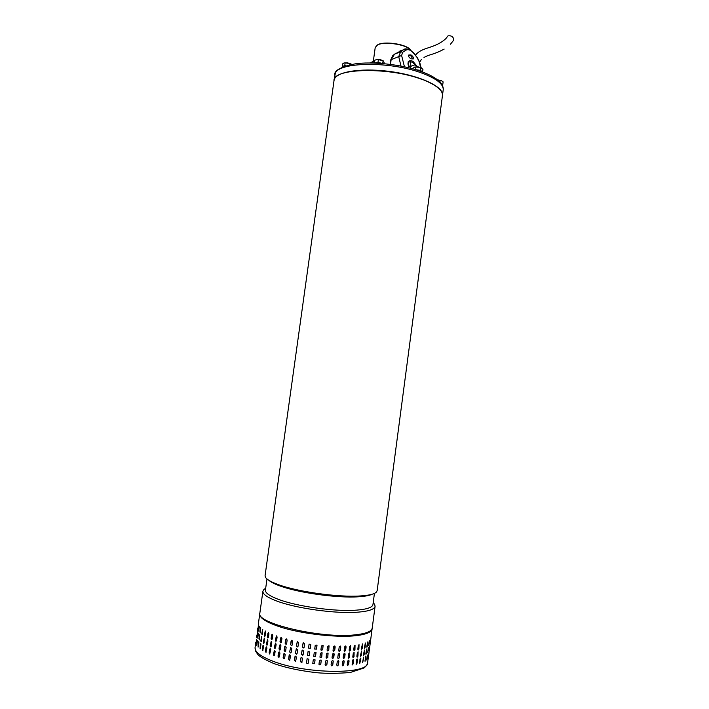 <?xml version="1.0" encoding="UTF-8"?>
<svg xmlns="http://www.w3.org/2000/svg" width="709" height="709" viewBox="0 0 709 709"><rect width="100%" height="100%" fill="white"/><g stroke="black" fill="none" stroke-linecap="round" stroke-linejoin="round"><path stroke-width="1.06" d="M447.804 36.132L448.07 35.796C451.633 35.468 453.53 36.903 453.751 40.103L450.463 44.224M442.434 95.671L442.46 95.502C442.824 91.204 438.215 86.755 428.644 82.155C398.582 67.098 332.521 66.77 333.983 80.835L265.086 575.575L265.361 577.082C266.566 579.386 270.803 581.867 278.07 584.526C297.417 591.785 338.574 597.51 360.349 595.95C369.008 595.392 374.361 594.107 376.399 592.095L377.161 590.615M372.252 594.195C369.566 595.507 364.975 596.375 358.479 596.783C337.599 598.29 298.285 592.821 279.727 585.847C274.498 583.941 270.873 582.098 268.871 580.325M266.983 578.969L265.441 590.048C265.086 592.777 269.243 595.808 277.884 599.158C296.424 606.434 335.765 611.911 356.698 610.121C366.952 609.288 372.367 607.436 372.952 604.582L372.969 604.467M373.209 602.659L374.662 604.387L375.088 606.31C374.485 609.297 368.857 611.247 358.196 612.142C336.35 614.065 295.148 608.322 275.836 600.674C266.85 597.182 262.543 594 262.915 591.146L263.943 589.418L265.698 588.24M262.897 591.271L259.875 612.966C254.868 623.131 321.372 638.889 355.182 634.839C365.888 633.695 371.569 631.471 372.207 628.156L372.225 628.023M256.525 637.028L256.445 637.666M256.596 639.633L255.931 643.772L256.596 639.633M257.429 641.246L256.685 645.403L257.429 641.246M258.891 642.912L258.067 647.087L258.404 642.425L258.732 641.76L258.891 642.912M260.974 644.614L260.079 648.815L260.318 644.126L260.708 643.462L260.974 644.614M263.668 646.342L262.702 650.561L262.835 645.846L263.305 645.172L263.668 646.342M266.947 648.061L265.919 652.307L265.458 651.137L265.955 647.565L266.478 646.892L266.947 648.061M270.785 649.754L269.695 654.026L269.136 652.856L269.633 649.276L270.209 648.593L270.785 649.754M257.491 630.124L257.402 630.771M256.95 635.716L257.606 631.577L257.137 635.725M257.606 637.285L258.342 633.128L257.828 638.162M258.891 638.915L259.707 634.741L259.21 639.97M260.806 640.59L261.692 636.398L261.47 641.078L261.063 641.742L260.806 640.59L261.222 641.698M263.331 642.292L264.289 638.082L264.165 642.788L263.686 643.453L263.331 642.292L263.854 643.426M266.442 644.002L267.47 639.757L267.94 640.918L267.444 644.49L266.903 645.163L266.442 644.002L267.08 645.146M270.129 645.695L271.21 641.423L271.777 642.584L271.281 646.174L270.687 646.856L270.129 645.695L270.865 646.83M258.448 623.238L258.368 623.885M257.916 628.777L258.572 624.638L258.103 628.794M258.581 630.31L259.317 626.153L258.794 631.187M259.866 631.905L260.682 627.731L260.185 632.942M261.789 633.545L262.676 629.344L262.445 634.014L262.038 634.688L261.789 633.545L262.206 634.635M264.315 635.202L265.281 630.983L265.148 635.681L264.67 636.354L264.315 635.202L264.838 636.327M267.435 636.877L267.922 633.314L268.463 632.632L268.924 633.784L268.436 637.356L267.887 638.029L267.435 636.877L267.887 638.029M271.113 638.534L271.609 634.954L272.203 634.263L272.77 635.424L272.274 639.004L271.671 639.686L271.113 638.534L271.671 639.686M273.86 655.674L273.337 654.54L274.463 650.25L275.136 651.411L274.631 655.01L273.86 655.674M274.853 648.478L274.33 647.344L275.464 643.054L276.129 644.206L275.633 647.804L274.853 648.478M275.845 641.282L275.322 640.156L276.457 635.867L277.122 637.01L276.625 640.608L275.845 641.282M370.204 643.347L370.887 638.215M369.743 644.047L370.452 639.5L369.743 644.047M368.574 645.323L369.38 640.776L368.574 645.323M366.783 646.502L367.696 641.937L367.359 646.174L366.925 647.228L366.783 646.502M364.382 647.547L365.392 642.983L365.135 647.264L364.594 648.301L364.382 647.547M361.386 648.46L362.503 643.896L362.299 648.212L361.661 649.231L361.386 648.46M357.823 649.214L358.293 645.651L359.038 644.658L358.896 649.019L358.16 650.011L357.823 649.214M353.729 649.816L354.199 646.227L355.041 645.261L354.952 649.657L354.119 650.632L353.729 649.816M349.147 650.233L349.626 646.643L350.556 645.704L350.512 650.135L349.581 651.075L349.147 650.233M344.131 650.481L344.609 646.865L345.629 645.961L346.089 646.821L345.611 650.428L344.592 651.341L344.131 650.481M338.734 650.534L339.212 646.918L340.329 646.05L340.799 646.918L340.32 650.534L339.203 651.411L338.734 650.534M333.026 650.41L333.514 646.776L334.728 645.961L335.18 646.838L334.692 650.463L333.469 651.287L333.026 650.41M327.071 650.091L327.558 646.457L328.896 645.713L328.799 650.197L327.452 650.942L327.071 650.091M320.947 649.586L321.443 645.952L322.95 645.35L322.719 649.754L321.195 650.339L320.947 649.586M314.743 648.912L315.23 645.27L316.976 645.057L316.533 649.125L314.743 648.912M308.521 648.061L309.106 644.126L310.799 644.676L310.303 648.318L308.521 648.061L310.276 648.46M302.371 647.051L303.275 642.771L304.622 643.719L304.126 647.352L303.736 647.991L302.371 647.051L303.948 647.796M296.371 645.899L297.452 641.548L298.569 642.602L298.072 646.245L297.505 646.954L296.371 645.899L297.753 646.821M290.601 644.614L291.098 640.989L291.753 640.254L292.728 641.361L292.232 644.995L291.576 645.722L290.601 644.614L291.816 645.633M285.124 643.214L285.621 639.598L286.294 638.88L287.154 640.005L286.658 643.63L285.984 644.348L285.124 643.214L286.206 644.295M280.011 641.725L280.507 638.118L281.181 637.409L281.934 638.552L281.438 642.159L280.764 642.868L280.011 641.725L280.968 642.833M369.3 650.25L369.974 645.101M368.831 650.986L369.531 646.44L368.831 650.986M367.652 652.315L368.458 647.751L367.652 652.315M365.853 653.521L366.766 648.957L366.438 653.184L365.995 654.247L365.853 653.521M363.442 654.611L364.461 650.038L364.196 654.31L363.655 655.355L363.442 654.611M360.447 655.559L361.563 650.986L361.368 655.302L360.721 656.33L360.447 655.559M356.875 656.357L357.345 652.785L358.098 651.784L357.956 656.144L357.212 657.146L356.875 656.357M352.772 656.977L353.25 653.397L354.101 652.422L354.004 656.818L353.162 657.792L352.772 656.977M348.19 657.429L348.668 653.831L349.608 652.892L349.555 657.323L348.615 658.271L348.19 657.429M343.165 657.704L343.643 654.088L344.68 653.175L345.132 654.035L344.645 657.642L343.617 658.555L343.165 657.704M337.759 657.784L338.246 654.159L339.372 653.29L339.833 654.159L339.345 657.775L338.22 658.652L337.759 657.784M332.051 657.668L332.539 654.035L333.762 653.219L334.205 654.088L333.717 657.722L332.486 658.537L332.051 657.668M326.096 657.367L326.583 653.725L327.93 652.989L327.824 657.473L326.459 658.209L326.096 657.367M319.972 656.871L320.459 653.228L321.983 652.643L321.735 657.03L320.202 657.615L319.972 656.871M313.75 656.197L314.247 652.555L316.001 652.36L315.54 656.41L313.75 656.197M307.529 655.346L308.114 651.42L309.806 651.961L309.319 655.612L307.529 655.346L309.284 655.745M301.378 654.336L302.264 650.064L303.629 650.995L303.133 654.637L302.761 655.267L301.378 654.336L302.965 655.072M295.378 653.166L296.442 648.824L297.576 649.878L297.08 653.521L296.522 654.23L295.378 653.166L296.77 654.088M289.6 651.872L290.743 647.512L291.736 648.62L291.231 652.253L290.593 652.98L289.6 651.872L290.832 652.892M284.123 650.454L284.628 646.83L285.293 646.112L286.161 647.246L285.665 650.871L285 651.589L284.123 650.454L285.213 651.536M279.018 648.939L279.514 645.332L280.179 644.623L280.941 645.766L280.445 649.382L279.78 650.091L279.018 648.939L279.984 650.047M368.388 657.154L369.061 652.005M368.6 654.061L367.9 658.626L368.441 654.035M367.599 655.435L366.792 660.008L367.386 655.001M365.968 656.694L365.064 661.275L365.729 656.064M363.735 657.846L362.724 662.428L363.442 657.128M360.899 658.847L359.773 663.429L359.968 659.113L360.633 658.085L360.899 658.847L360.562 658.094M357.487 659.707L357.008 663.278L356.264 664.289L356.397 659.919L357.159 658.918L357.487 659.707L357.114 658.918M353.525 660.398L353.055 663.987L352.205 664.971L352.302 660.566L353.153 659.592L353.525 660.398L353.135 659.592M349.076 660.921L348.598 664.519L347.649 665.467L347.224 664.634L347.711 661.036L348.651 660.088L349.076 660.921L348.668 660.088M344.166 661.258L343.688 664.865L342.642 665.786L342.199 664.927L342.677 661.311L343.723 660.398L344.166 661.258L343.768 660.416M338.867 661.4L338.379 665.024L337.245 665.902L336.793 665.033L337.28 661.408L338.415 660.531L338.867 661.4L338.494 660.566M333.23 661.355L332.743 664.989L331.493 665.804L331.076 664.936L331.564 661.302L332.805 660.487L333.23 661.355L332.92 660.558M327.336 661.107L326.84 664.75L325.466 665.485L325.112 664.652L325.599 661.01L326.973 660.274L327.336 661.107L327.115 660.389M321.248 660.682L320.752 664.324L319.201 664.891L318.979 664.165L319.475 660.522L321.017 659.946L321.248 660.682L321.15 660.132M315.053 660.061L314.557 663.704L312.766 663.491L313.263 659.849L315.053 659.813M308.823 659.255L308.255 663.163C307.405 663.97 306.837 663.792 306.545 662.64L307.112 658.723L308.823 659.255M302.637 658.289L301.786 662.543L300.386 661.621L300.882 657.979L301.254 657.358L302.637 658.289M296.584 657.163L295.547 661.506L294.386 660.451L294.882 656.809L295.431 656.1L296.584 657.163M290.734 655.887L289.609 660.247L288.607 659.14L289.104 655.506L289.742 654.779L290.734 655.887M285.169 654.496L284.672 658.12L284.008 658.838L283.13 657.704L283.627 654.079L284.291 653.361L285.169 654.496M279.949 652.998L279.443 656.614L278.788 657.323L278.017 656.162L278.522 652.546L279.169 651.846L279.949 652.998M368.547 645.731L369.221 641.042M366.792 647.095L367.581 642.026M364.444 648.212L365.303 643.019M361.51 649.16L362.432 643.905M358.001 649.949L358.701 648.948L358.993 644.658M354.119 650.632L354.775 649.586L355.023 645.261M349.581 651.075L350.343 650.056L350.574 645.704M344.397 651.252L345.469 650.357L345.682 645.979M338.999 651.296L340.196 650.463L340.417 646.076M333.257 651.137L334.595 650.383L334.852 646.023M327.239 650.747L328.737 650.126L329.056 645.828M321.017 650.082L322.684 649.683L323.109 645.544M314.734 649.089L316.524 649.054L317.02 645.225M309.071 644.197L308.548 647.991M303.106 642.912L302.424 646.989M297.275 641.618L296.451 645.846M291.621 640.289L290.708 644.561M286.206 638.889L285.248 643.169M281.127 637.409L280.161 641.689M276.448 635.867L275.5 640.13L275.978 641.308M272.221 634.271L271.308 638.508M268.507 632.641L267.647 636.859M265.334 631.01L264.537 635.202M262.755 629.397L262.02 633.545M260.77 627.828L260.114 631.914M259.397 626.419L258.829 630.328M367.625 652.705L368.308 648.017M365.862 654.115L366.65 649.036M363.513 655.267L364.373 650.073M360.562 656.259L361.501 650.995M357.052 657.075L357.753 656.073L358.054 651.784M353.162 657.792L353.818 656.747L354.083 652.422M348.615 658.271L349.386 657.243L349.617 652.892M343.431 658.466L344.503 657.571L344.725 653.193M338.025 658.537L339.23 657.704L339.451 653.317M332.273 658.395L333.629 657.642L333.886 653.281M326.246 658.014L327.762 657.394L328.09 653.104M320.034 657.349L321.7 656.959L322.125 652.829M313.75 656.374L315.54 656.339L316.037 652.519M308.078 651.491L307.555 655.284M302.105 650.197L301.431 654.274M296.273 648.895L295.458 653.113M290.619 647.547L289.706 651.819M285.204 646.129L284.256 650.41M280.126 644.623L279.169 648.903M275.447 643.054L274.507 647.317L274.995 648.505M271.228 641.423L270.324 645.669M267.515 639.766L266.655 643.985M264.351 638.1L263.553 642.292M261.772 636.452L261.036 640.599M259.795 634.847L259.139 638.924M258.43 633.394L257.854 637.302M366.704 659.698L367.351 655.382M364.94 661.143L365.738 656.64M362.574 662.33L363.504 657.784M359.623 663.358L360.677 658.785M356.095 664.218L357.283 659.636M352.036 664.891L352.869 663.908L353.348 660.327M347.472 665.388L348.429 664.439L348.908 660.841M342.456 665.689L343.546 664.785L344.025 661.178M337.041 665.786L338.264 664.945L338.751 661.32M331.289 665.654L332.654 664.909L333.141 661.275M325.263 665.281L326.778 664.679L327.266 661.036M319.041 664.634L320.716 664.244L321.212 660.602M312.758 663.659L314.548 663.633L315.044 659.982M307.086 658.785L306.563 662.578C306.855 663.721 307.431 663.899 308.273 663.092L308.3 663.039M301.103 657.491L300.439 661.559L301.972 662.348M295.272 656.179L294.465 660.389L295.786 661.364M289.609 654.815L288.714 659.086L289.848 660.159M284.203 653.37L283.263 657.651L284.229 658.785M279.124 651.846L278.176 656.126L278.992 657.278M274.445 650.25L273.514 654.513L274.002 655.71M270.226 648.593L269.331 652.838L269.695 654.026M266.522 646.9L265.671 651.119L266.097 652.28M263.367 645.199L262.871 650.534M260.788 643.506L260.247 648.77M258.82 641.867L258.227 646.998M257.456 640.378L256.853 645.155M377.986 63.19L378.429 63.216M410.803 50.171L409.944 49.293C404.564 44.126 384.03 41.326 377.569 44.915L375.221 47.468L373.094 62.995M376.878 45.296L377.977 44.632C384.26 41.131 404.36 43.843 409.625 48.912L410.591 49.922M421.642 71.68L417.681 70.315M421.944 71.786L416.343 69.899M422.475 71.99L420.543 70.386L415.625 69.677L415.988 66.956L413.161 67.949L413.028 68.915M420.543 70.386L420.907 67.665L415.988 66.956M422.591 72.026L422.945 69.367L420.907 67.665M421.731 67.967L418.496 66.938L414.623 67.08M422.342 79.541C404.635 72.717 376.55 68.862 357.655 70.687M334.019 80.578L334.533 78.85C337.963 71.042 364.612 67.559 393.158 71.946C421.722 76.253 443.799 87.11 442.496 95.174L442.46 95.423M380.706 63.367L375.814 63.083M382 63.464L375.079 63.048M382.736 63.526L377.994 62.374L374.343 63.03M383.915 63.633L384.074 62.472L383.082 60.744L382.709 63.473M374.325 62.995L374.698 60.265L376.585 59.574L378.376 59.636L377.994 62.374M383.082 60.744L378.376 59.636M383.197 60.788L380.777 59.813L376.585 59.574M442.124 84.867L441.468 83.848L442.771 84.504L443.116 81.872L441.344 80.596L437.515 79.842M442.177 84.699L442.771 84.504M439.934 82.005L440.147 80.356M441.689 80.755L437.834 79.851M411.06 58.865C409.075 57.659 408.295 56.383 408.73 55.036L411.043 54.947C412.93 56.268 413.684 57.571 413.294 58.856L411.06 58.865M412.984 59.131L410.582 55.506L408.606 55.275M408.145 61.887L412.425 62.064L416.67 66.806M408.88 67.816L407.967 63.899L408.278 61.674C409.288 60.442 410.857 60.354 412.993 61.391L417.512 66.832M372.642 62.977L373.164 62.463M390.499 64.368L391.164 59.476L394.567 54.159M401.276 50.499L399.132 51.411M420.605 67.435L419.17 61.656L416.963 57.305L413.063 52.572C410.555 49.94 408.233 49.116 406.089 50.091L403.793 49.568L400.629 51.792L394.718 54.061L403.953 49.47L394.7 54.07L392.573 55.825L390.748 59.857L398.715 56.631L400.629 51.792L402.677 52.253L401.613 55.488L404.458 66.788M400.993 66.07L398.715 56.631L401.613 55.488M419.17 61.656L419.746 62.534M373.342 61.196L372.509 61.648M406.089 50.091L402.677 52.253M413.063 52.572L410.165 49.781C410.316 48.992 403.855 48.522 403.953 49.47L405.548 48.886M416.963 57.305L413.338 52.457M408.349 65.538L408.127 61.922M415.385 64.67L410.83 66.291L410.511 61.391M345.017 66.114L342.926 66.743M346.019 65.786L342.917 66.611M346.134 65.751L344.769 65.556L342.27 66.54L342.819 66.938M344.769 65.556L345.141 62.879L343.936 63.012L342.642 63.881L342.27 66.54M349.812 64.794L349.98 63.58L345.141 62.879M351.611 64.43L349.98 63.58M351.185 64.058L347.605 62.862L344.122 62.95M255.807 642.221L255.08 647.441C254.593 651.855 260.593 656.463 273.089 661.267C306.155 674.277 368.84 674.631 367.661 662.658L367.679 662.516M372.128 628.688L372.092 629.016C371.622 631.719 367.67 633.731 360.234 635.051C341.756 638.552 300.616 634.183 277.928 626.198C265.414 621.793 259.352 617.672 259.76 613.826L259.84 613.445M334.816 74.879C334.036 70.572 340.799 66.903 355.085 63.863C371.427 61.364 401.134 64.315 419.994 71.095C426.924 73.514 432.437 76.182 436.549 79.107C441.406 82.926 443.63 86.471 443.222 89.724L443.222 89.724C443.488 83.884 435.867 78.15 420.357 72.522C388.895 61.089 338.601 62.073 335.295 73.364L334.054 80.33M373.191 62.321L371.525 62.959M370.302 62.95L373.324 61.302M408.464 66.034L410.83 66.291L410.573 68.25M423.973 57.464C430.735 53.804 432.756 55.134 444.153 49.098M447.902 35.982L445.819 38.667C434.723 48.699 423.025 46.741 416.192 54.327L415.509 55.116M421.332 59.521L419.657 62.179M373.129 603.217L374.662 604.387M442.46 95.502L377.144 590.721M374.432 593.389L372.952 604.582M265.627 588.736L263.943 589.418M375.088 606.31L372.207 628.156M368.414 656.959L367.413 663.713C367.882 663.137 366.429 666.097 363.903 668.02L350.255 672.486C337.395 673.559 326.087 673.621 316.329 672.664C299.526 670.679 285.47 667.674 274.17 663.642M256.534 636.992L256.764 635.308M257.491 630.097L257.73 628.413M258.457 623.202L259.742 613.967M369.008 652.466L369.318 650.056M369.912 645.553L370.231 643.152M370.825 638.658L372.136 628.502M273.727 663.482C264.413 659.476 259.007 656.321 257.491 654.017L255.648 651.19L255.045 647.68M443.222 89.724L442.496 95.174M390.748 59.857L390.145 64.315M417.114 57.181L419.693 62.321L421.049 67.639M370.293 62.95L373.333 61.258"/></g></svg>
